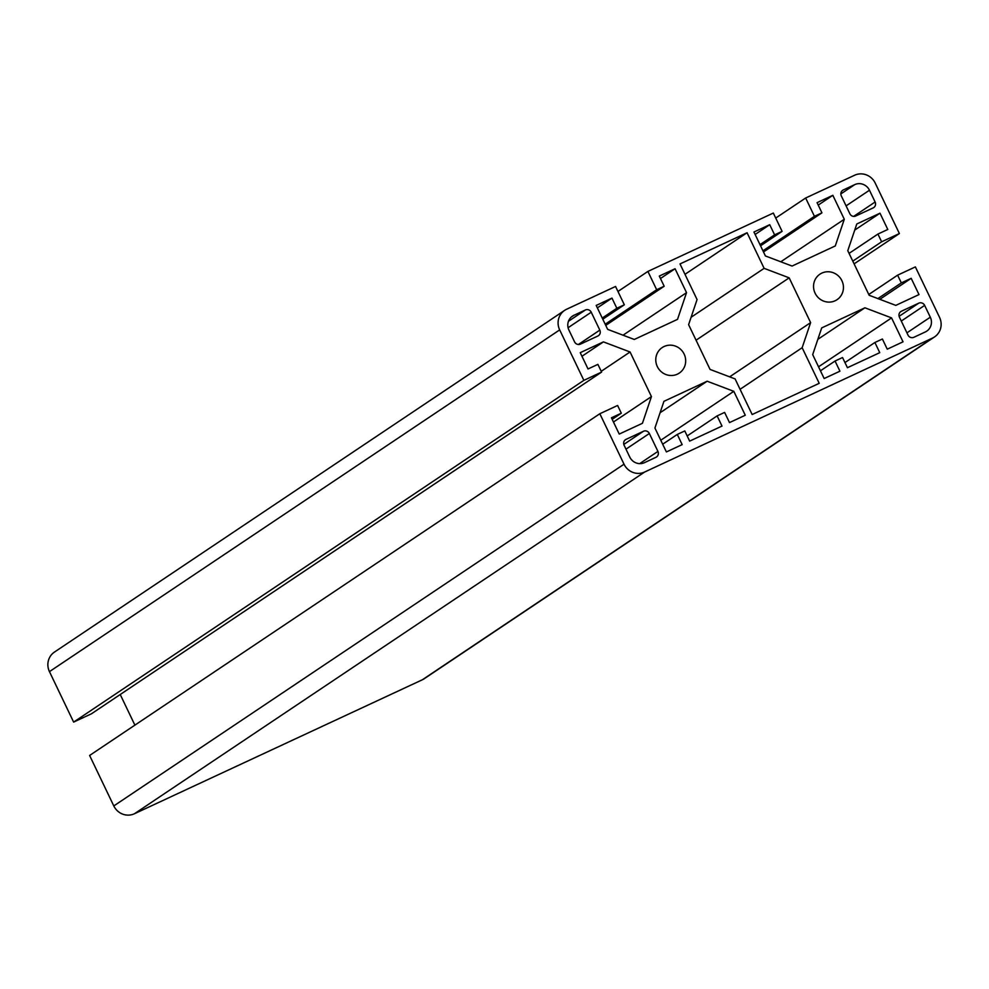 <?xml version="1.0" encoding="UTF-8"?>
<svg xmlns="http://www.w3.org/2000/svg" width="989" height="989" viewBox="0 0 989 989"><rect width="100%" height="100%" fill="white"/><g stroke="black" fill="none" stroke-linecap="round" stroke-linejoin="round"><path stroke-width="1.48" d="M815.084 293.164A15.354 14.773 -123.8 0 1 819.943 274.176A15.354 14.773 -123.8 0 1 841.899 280.691A15.354 14.773 -123.8 0 1 837.04 299.692A15.354 14.773 -123.8 0 1 815.084 293.164M657.326 366.585A15.354 14.773 -123.8 0 1 662.185 347.584A15.354 14.773 -123.8 0 1 684.141 354.099A15.354 14.773 -123.8 0 1 679.27 373.1A15.354 14.773 -123.8 0 1 657.326 366.585M939.55 317.37A15.812 15.218 -123.8 0 1 932.565 338.04L644.655 472.025A15.812 15.218 -123.8 0 1 624.022 464.2L599.841 413.736L617.593 405.478L621.302 413.204L611.437 417.791L619.238 434.072L642.43 423.292L651.442 396.589L630.067 351.985L603.426 341.885L580.234 352.677L588.035 368.959L597.9 364.372L601.596 372.099L583.856 380.357L559.675 329.893A15.812 15.218 -123.8 0 1 566.648 309.223L615.566 286.464L624.331 304.785L616.839 308.271L611.968 298.097L596.194 305.44L607.654 329.362L634.295 339.462L677.514 319.36L686.539 292.657L675.067 268.736L659.292 276.067L664.175 286.241L656.671 289.728L647.906 271.419L773.324 213.055L782.101 231.364L774.61 234.863L769.726 224.688L753.952 232.019L765.412 255.953L792.065 266.053L835.285 245.94L844.297 219.249L832.837 195.315L817.062 202.658L821.933 212.833L814.442 216.319L805.664 198.01L854.57 175.251A15.812 15.218 -123.8 0 1 875.203 183.064L899.384 233.54L881.632 241.798L877.923 234.059L887.788 229.473L879.987 213.191L856.795 223.984L847.783 250.687L869.158 295.278L895.799 305.378L918.991 294.586L911.19 278.317L901.325 282.903L897.616 275.165L915.369 266.906L939.55 317.37M934.543 336.928L424.318 678.664A15.812 15.218 -123.8 0 1 422.352 679.777L134.43 813.749A15.812 15.218 -123.8 0 1 113.797 805.936L89.616 755.46L599.841 413.736M612.166 419.324L621.302 413.204M613.464 422.019L651.442 396.589M601.225 371.308L630.067 351.985M134.9 725.135L120.225 694.513M581.952 356.263L603.426 341.885M583.856 380.357L73.631 722.094L91.384 713.835L601.596 372.099M73.631 722.094L49.45 671.63A15.812 15.218 -123.8 0 1 54.457 652.072L564.682 310.336M602.796 319.212L624.331 304.785M602.239 318.05L616.839 308.271M597.356 307.876L611.968 298.097M623.033 335.197L686.539 292.657M660.467 278.515L675.067 268.736M605.75 325.381L664.175 286.241M605.194 324.219L656.671 289.728M617.964 291.471L647.906 271.419M760.553 245.804L782.101 231.364M759.997 244.642L774.61 234.863M755.126 234.467L769.726 224.688M780.791 261.776L844.297 219.249M818.224 205.106L832.837 195.315M763.508 251.96L821.933 212.833M762.952 250.81L814.442 216.319M775.722 218.062L805.664 198.01M854.1 263.865L899.384 233.54M852.79 261.121L881.632 241.798M849.081 253.382L877.923 234.059M854.731 230.103L879.987 213.191M879.814 299.321L911.19 278.317M877.898 298.591L901.325 282.903M868.775 294.487L897.616 275.165M842.541 357.536L835.05 361.022L839.933 371.196L824.158 378.54L812.686 354.618L821.698 327.915L864.918 307.802L891.571 317.902L903.031 341.835L887.257 349.179L882.386 339.004L874.894 342.491L879.765 352.665L847.425 367.71L842.541 357.536M820.45 370.801L835.05 361.022M844.94 362.543L874.894 342.491M818.533 366.82L891.571 317.902M817.854 339.338L864.918 307.802M855.769 215.998A4.512 4.352 -123.8 0 1 849.872 213.772L841.293 195.859A4.512 4.352 -123.8 0 1 843.296 189.95L854.731 184.634A11.287 10.867 -123.8 0 1 869.467 190.222L875.117 202.016A4.512 4.352 -123.8 0 1 873.126 207.925L855.769 215.998M688.604 324.652L697.072 299.556L680.012 263.939L747.066 232.736L764.126 268.353L789.173 277.847L810.621 322.624L802.153 347.72L819.213 383.324L752.159 414.527L735.099 378.911L710.053 369.416L688.604 324.652M740.069 389.295L802.153 347.72M729.647 376.846L810.621 322.624M696.058 340.216L789.173 277.847M691.088 317.271L764.126 268.353M684.981 274.324L747.066 232.736M654.928 428.027L663.94 401.324L707.16 381.222L733.801 391.323L745.273 415.244L729.499 422.587L724.616 412.413L717.124 415.899L721.995 426.074L689.654 441.119L684.784 430.944L677.292 434.431L682.163 444.617L666.388 451.948L654.928 428.027M662.679 444.222L677.292 434.431M687.182 435.951L717.124 415.899M660.776 440.229L733.801 391.323M660.083 412.747L707.16 381.222M899.409 317.148A4.512 4.352 -123.8 0 1 901.399 311.238L918.756 303.166A4.512 4.352 -123.8 0 1 924.641 305.391L930.303 317.197A11.287 10.867 -123.8 0 1 925.321 331.958L913.873 337.286A4.512 4.352 -123.8 0 1 907.989 335.048L899.409 317.148M643.456 431.266A4.512 4.352 -123.8 0 1 649.353 433.503L657.932 451.404A4.512 4.352 -123.8 0 1 655.93 457.314L644.494 462.642A11.287 10.867 -123.8 0 1 629.758 457.054L624.108 445.248A4.512 4.352 -123.8 0 1 626.099 439.339L643.456 431.266L623.799 444.432M599.816 330.128A4.512 4.352 -123.8 0 1 597.826 336.037L580.469 344.11A4.512 4.352 -123.8 0 1 574.572 341.873L568.922 330.066A11.287 10.867 -123.8 0 1 573.904 315.306L585.352 309.99A4.512 4.352 -123.8 0 1 591.237 312.215L599.816 330.128L578.367 344.493M422.352 679.777L932.565 338.04M134.43 813.749L644.655 472.025M113.797 805.936L624.022 464.2M49.45 671.63L559.675 329.893M853.668 216.381L875.117 202.016M846.09 205.873L869.467 190.222M840.835 193.931L854.731 184.634M842.22 190.667L843.296 189.95M900.324 311.955L901.399 311.238M906.925 332.848L930.303 317.197M901.276 321.054L924.641 305.391M899.1 316.319L918.756 303.166M625.975 449.154L649.353 433.503M625.036 440.056L626.099 439.339M639.698 463.618L657.932 451.404M568.094 327.718L591.237 312.215M568.44 321.301L585.352 309.99M571.234 317.098L573.904 315.306"/></g></svg>

